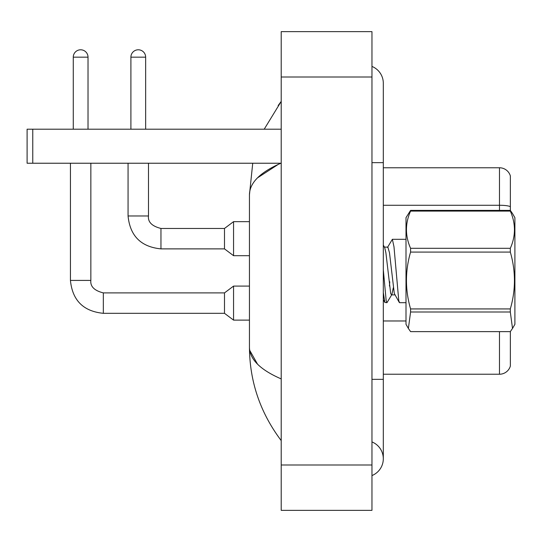 <?xml version="1.0" encoding="UTF-8"?>
<svg xmlns="http://www.w3.org/2000/svg" width="542" height="542" viewBox="0 0 542 542"><rect width="100%" height="100%" fill="white"/><g stroke="black" fill="none" stroke-linecap="round" stroke-linejoin="round"><path stroke-width="0.81" d="M510.361 175.933A11.341 11.341 0 0 0 499.473 167.769A11.341 11.341 0 0 1 510.361 175.933L510.361 210.438L512.515 213.555L510.313 210.377L510.313 211.082L410.579 211.082C405.091 223.44 405.091 235.851 410.579 248.311L410.579 252.084C405.091 270.953 405.091 289.902 410.579 308.933L410.579 312.002L408.377 328.445L410.579 331.623L510.313 331.623L512.515 328.445L510.313 312.002L410.579 312.002M510.361 331.562L510.361 366.067A11.341 11.341 0 0 1 499.473 374.231L383.309 374.231M510.361 206.685A11.341 1.972 180 0 0 499.473 205.262L499.473 167.769L383.309 167.769M371.961 379.339L383.309 379.339L383.309 83.251A18.15 18.15 0 0 0 371.961 66.429A18.15 18.15 0 0 1 383.309 83.251A18.15 18.15 0 0 0 371.961 66.429M371.961 475.571A18.15 18.15 0 0 0 371.961 441.92A18.15 18.15 0 0 1 371.961 475.571A18.15 18.15 0 0 0 383.309 458.749A18.15 18.15 0 0 1 371.961 475.571M281.21 163.088C260.207 172.2 249.618 182.769 249.449 194.788L252.735 163.23L249.449 194.788L249.449 347.212C249.666 381.615 260.248 412.74 281.21 440.599C260.255 412.733 249.666 381.609 249.449 347.212C249.625 359.231 260.207 369.8 281.21 378.912M281.21 510.361L371.961 510.361L371.961 31.639L281.21 31.639L281.21 510.361M281.21 31.639L371.961 31.639M281.21 124.477L281.21 152.925M281.21 388.296L281.21 417.509M264.205 129.199L281.21 101.401L264.205 129.199M249.449 194.788L249.713 191.665M257.518 177.851L278.337 164.334M257.525 364.156L249.713 350.335M73.272 129.199L73.272 57.161A7.371 7.371 0 0 1 80.643 49.789A7.371 7.371 0 0 1 88.021 57.161L88.021 129.199M70.433 163.23L70.433 280.417L90.853 280.417C90.168 286.467 94.328 290.627 103.332 292.897L224.49 292.897L224.49 313.317L103.332 313.317L103.332 292.917M224.49 292.897L233.561 286.088L233.561 320.119L249.449 320.119M90.853 280.417C90.168 286.467 94.328 290.627 103.332 292.897C94.328 290.627 90.168 286.467 90.853 280.417C90.168 286.467 94.328 290.627 103.332 292.897C94.328 290.627 90.168 286.467 90.853 280.417L90.853 163.23M130.9 129.199L130.9 57.161A7.371 7.371 0 0 1 138.271 49.789A7.371 7.371 0 0 1 145.649 57.161L145.649 129.199M128.061 163.23L128.061 215.98C130.039 235.939 141.001 246.908 160.96 248.88C141.001 246.908 130.039 235.939 128.061 215.98C130.039 235.939 141.001 246.908 160.96 248.88C141.001 246.908 130.039 235.939 128.061 215.98L148.481 215.98C147.797 222.03 151.956 226.19 160.96 228.46L224.49 228.46L224.49 248.88L160.96 248.88L160.96 228.48M224.49 228.46L233.561 221.651L233.561 255.688L249.449 255.688M32.771 163.23L27.1 163.23L27.1 129.199L32.771 129.199L32.771 163.23L280.878 163.23M281.169 129.199L32.771 129.199M512.549 213.616L514.9 217.681L514.9 324.319L512.515 328.445M410.579 248.311L510.313 248.311L510.313 252.084L410.579 252.084M410.579 308.933L510.313 308.933C515.808 290.058 515.808 271.115 510.313 252.084M510.313 308.933L510.313 312.002M410.579 211.082L410.579 210.377L405.999 217.681L405.999 324.319L408.377 328.445M405.999 302.693L399.569 302.693L398.79 300.81L393.987 246.766L392.367 239.307L387.489 247.416M393.282 287.816L391.88 294.543L386.961 302.693L384.874 302.45L383.309 292.646M389.786 281.772L389.434 286.013M386.961 302.693L386.189 300.81L383.309 269.706M410.579 210.377L510.313 210.377M510.313 248.311C515.808 235.953 515.808 223.541 510.313 211.082M391.88 294.543L391.466 294.895L390.687 293.473L385.884 252.728L384.671 247.457L383.309 245.12M399.278 302.45L394.291 293.473L389.488 252.728L387.862 247.105L384.264 247.105M499.473 210.377L499.473 205.262L383.309 205.262M499.473 374.231L499.473 331.623M405.999 320.972L383.309 320.972M371.961 162.661L383.309 162.661M281.21 464.989L371.961 464.989M281.21 77.011L371.961 77.011M73.272 57.161L88.021 57.161M160.96 228.46C151.956 226.19 147.797 222.03 148.481 215.98L148.461 215.98C147.797 222.03 151.956 226.19 160.96 228.46C151.956 226.19 147.797 222.03 148.481 215.98L148.481 163.23M130.9 57.161L145.649 57.161M383.309 379.339L383.309 458.749M281.21 101.401L278.141 105.541M70.433 280.417C72.404 300.376 83.373 311.338 103.332 313.317C83.373 311.338 72.404 300.376 70.433 280.417C72.404 300.376 83.373 311.338 103.332 313.317C83.373 311.338 72.404 300.376 70.433 280.417C72.404 300.376 83.373 311.338 103.332 313.317M224.49 313.317L233.561 320.119M233.561 286.088L249.449 286.088M224.49 248.88L233.561 255.688M233.561 221.651L249.449 221.651M392.367 239.307L405.999 239.307M391.466 294.895L395.071 294.895M383.309 299.76L384.874 302.45"/></g></svg>
